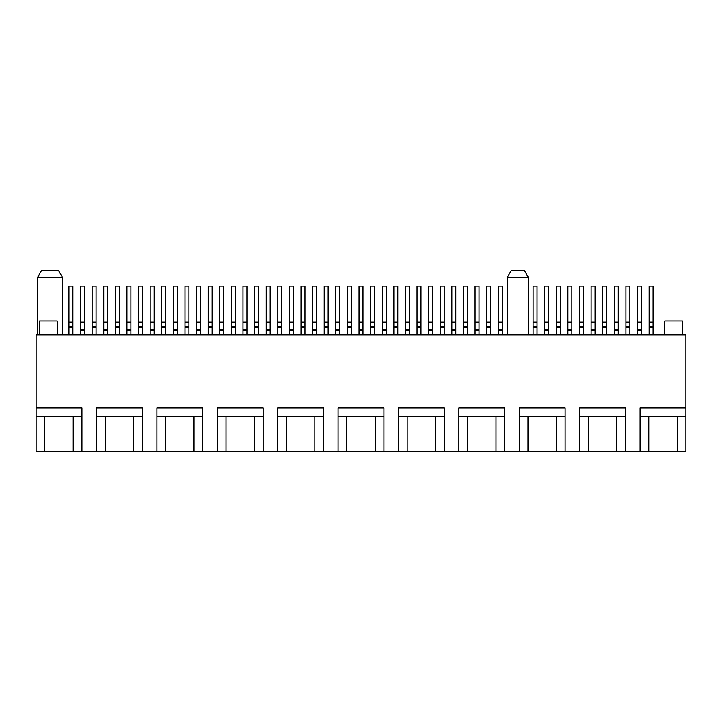 <?xml version="1.0" encoding="UTF-8"?>
<svg xmlns="http://www.w3.org/2000/svg" width="722" height="722" viewBox="0 0 722 722"><rect width="100%" height="100%" fill="white"/><g stroke="black" fill="none" stroke-linecap="round" stroke-linejoin="round"><path stroke-width="1.08" d="M528.378 277.456L507.259 277.456L511.284 270.488L524.362 270.488L528.378 277.456L528.378 334.891M37.553 277.456L41.569 270.488L58.482 270.488L62.498 277.456L37.553 277.456L37.553 334.891M62.498 277.456L62.498 334.891M81.938 416.693L81.938 451.512L73.229 451.512L73.229 416.693L81.938 416.693L81.938 407.993L36.1 407.993L36.1 334.891L685.9 334.891L685.9 451.512L640.062 451.512L640.062 416.693L648.771 416.693L648.771 451.512M57.218 334.891L57.218 320.965L39.584 320.965L39.584 334.891M44.8 416.693L44.8 451.512L36.1 451.512L36.1 416.693L73.229 416.693M96.495 451.512L96.495 416.693L105.195 416.693L105.195 451.512L81.938 451.512M96.495 416.693L96.495 407.993L142.333 407.993L142.333 451.512L133.624 451.512L133.624 416.693L105.195 416.693M133.624 416.693L142.333 416.693M156.891 451.512L156.891 416.693L165.6 416.693L165.6 451.512L142.333 451.512M156.891 416.693L156.891 407.993L202.729 407.993L202.729 451.512L194.028 451.512L194.028 416.693L165.6 416.693M194.028 416.693L202.729 416.693M217.286 451.512L217.286 416.693L225.995 416.693L225.995 451.512L202.729 451.512M217.286 416.693L217.286 407.993L263.124 407.993L263.124 451.512L254.424 451.512L254.424 416.693L225.995 416.693M254.424 416.693L263.124 416.693M277.69 451.512L277.69 416.693L286.39 416.693L286.39 451.512L263.124 451.512M277.69 416.693L277.69 407.993L323.519 407.993L323.519 451.512L314.819 451.512L314.819 416.693L286.39 416.693M314.819 416.693L323.519 416.693M338.086 451.512L338.086 416.693L346.786 416.693L346.786 451.512L323.519 451.512M338.086 416.693L338.086 407.993L383.914 407.993L383.914 451.512L375.214 451.512L375.214 416.693L346.786 416.693M375.214 416.693L383.914 416.693M398.481 451.512L398.481 416.693L407.181 416.693L407.181 451.512L383.914 451.512M398.481 416.693L398.481 407.993L444.31 407.993L444.31 451.512L435.61 451.512L435.61 416.693L407.181 416.693M435.61 416.693L444.31 416.693M458.876 451.512L458.876 416.693L467.576 416.693L467.576 451.512L444.31 451.512M458.876 416.693L458.876 407.993L504.714 407.993L504.714 451.512L496.005 451.512L496.005 416.693L467.576 416.693M496.005 416.693L504.714 416.693M519.271 451.512L519.271 416.693L527.972 416.693L527.972 451.512L504.714 451.512M519.271 416.693L519.271 407.993L565.109 407.993L565.109 451.512L556.4 451.512L556.4 416.693L527.972 416.693M556.4 416.693L565.109 416.693M579.667 451.512L579.667 416.693L588.376 416.693L588.376 451.512L565.109 451.512M579.667 416.693L579.667 407.993L625.505 407.993L625.505 451.512L616.805 451.512L616.805 416.693L588.376 416.693M616.805 416.693L625.505 416.693M640.062 416.693L640.062 407.993L685.9 407.993M677.2 451.512L677.2 416.693L648.771 416.693M677.2 416.693L685.9 416.693M640.062 451.512L625.505 451.512M616.805 451.512L588.376 451.512M556.4 451.512L527.972 451.512M496.005 451.512L467.576 451.512M435.61 451.512L407.181 451.512M375.214 451.512L346.786 451.512M314.819 451.512L286.39 451.512M254.424 451.512L225.995 451.512M194.028 451.512L165.6 451.512M133.624 451.512L105.195 451.512M73.229 451.512L44.8 451.512M36.1 407.993L36.1 416.693M682.416 334.891L682.416 320.965L664.782 320.965L664.782 334.891M511.284 270.488L507.259 277.456L507.259 334.891M653.058 334.891L653.058 286.156L649.114 286.156L649.114 334.891M641.461 334.891L641.461 286.156L637.517 286.156L637.517 334.891M629.855 334.891L629.855 286.156L625.911 286.156L625.911 334.891M606.651 334.891L606.651 286.156L602.699 286.156L602.699 334.891M583.439 334.891L583.439 286.156L579.495 286.156L579.495 334.891M560.236 334.891L560.236 286.156L556.292 286.156L556.292 334.891M537.024 334.891L537.024 286.156L533.08 286.156L533.08 334.891M490.608 334.891L490.608 286.156L486.664 286.156L486.664 334.891M467.405 334.891L467.405 286.156L463.461 286.156L463.461 334.891M444.201 334.891L444.201 286.156L440.249 286.156L440.249 334.891M420.989 334.891L420.989 286.156L417.045 286.156L417.045 334.891M397.786 334.891L397.786 286.156L393.842 286.156L393.842 334.891M374.574 334.891L374.574 286.156L370.63 286.156L370.63 334.891M351.37 334.891L351.37 286.156L347.426 286.156L347.426 334.891M328.158 334.891L328.158 286.156L324.214 286.156L324.214 334.891M304.955 334.891L304.955 286.156L301.011 286.156L301.011 334.891M281.751 334.891L281.751 286.156L277.799 286.156L277.799 334.891M258.539 334.891L258.539 286.156L254.595 286.156L254.595 334.891M235.336 334.891L235.336 286.156L231.392 286.156L231.392 334.891M212.124 334.891L212.124 286.156L208.18 286.156L208.18 334.891M188.92 334.891L188.92 286.156L184.976 286.156L184.976 334.891M165.708 334.891L165.708 286.156L161.764 286.156L161.764 334.891M142.505 334.891L142.505 286.156L138.561 286.156L138.561 334.891M119.301 334.891L119.301 286.156L115.349 286.156L115.349 334.891M96.089 334.891L96.089 286.156L92.145 286.156L92.145 334.891M72.886 334.891L72.886 286.156L68.942 286.156L68.942 334.891M618.249 334.891L618.249 286.156L614.305 286.156L614.305 334.891M595.045 334.891L595.045 286.156L591.101 286.156L591.101 334.891M571.833 334.891L571.833 286.156L567.889 286.156L567.889 334.891M548.63 334.891L548.63 286.156L544.686 286.156L544.686 334.891M502.214 334.891L502.214 286.156L498.27 286.156L498.27 334.891M479.011 334.891L479.011 286.156L475.067 286.156L475.067 334.891M455.799 334.891L455.799 286.156L451.855 286.156L451.855 334.891M432.595 334.891L432.595 286.156L428.651 286.156L428.651 334.891M409.383 334.891L409.383 286.156L405.439 286.156L405.439 334.891M386.18 334.891L386.18 286.156L382.236 286.156L382.236 334.891M362.976 334.891L362.976 286.156L359.024 286.156L359.024 334.891M339.764 334.891L339.764 286.156L335.82 286.156L335.82 334.891M316.561 334.891L316.561 286.156L312.617 286.156L312.617 334.891M293.349 334.891L293.349 286.156L289.405 286.156L289.405 334.891M270.145 334.891L270.145 286.156L266.201 286.156L266.201 334.891M246.933 334.891L246.933 286.156L242.989 286.156L242.989 334.891M223.73 334.891L223.73 286.156L219.786 286.156L219.786 334.891M200.526 334.891L200.526 286.156L196.574 286.156L196.574 334.891M177.314 334.891L177.314 286.156L173.37 286.156L173.37 334.891M154.111 334.891L154.111 286.156L150.167 286.156L150.167 334.891M130.899 334.891L130.899 286.156L126.955 286.156L126.955 334.891M107.695 334.891L107.695 286.156L103.751 286.156L103.751 334.891M84.483 334.891L84.483 286.156L80.539 286.156L80.539 334.891M653.058 327.589L649.114 327.589M653.058 322.129L649.114 322.129M653.058 326.669L649.114 326.669M641.461 330.351L637.517 330.351M641.461 322.129L637.517 322.129M641.461 329.431L637.517 329.431M629.855 327.589L625.911 327.589M629.855 322.129L625.911 322.129M629.855 326.669L625.911 326.669M606.651 327.589L602.699 327.589M606.651 322.129L602.699 322.129M606.651 326.669L602.699 326.669M583.439 327.589L579.495 327.589M583.439 322.129L579.495 322.129M583.439 326.669L579.495 326.669M560.236 327.589L556.292 327.589M560.236 322.129L556.292 322.129M560.236 326.669L556.292 326.669M537.024 327.589L533.08 327.589M537.024 322.129L533.08 322.129M537.024 326.669L533.08 326.669M490.608 327.589L486.664 327.589M490.608 322.129L486.664 322.129M490.608 326.669L486.664 326.669M467.405 327.589L463.461 327.589M467.405 322.129L463.461 322.129M467.405 326.669L463.461 326.669M444.201 327.589L440.249 327.589M444.201 322.129L440.249 322.129M444.201 326.669L440.249 326.669M420.989 327.589L417.045 327.589M420.989 322.129L417.045 322.129M420.989 326.669L417.045 326.669M397.786 327.589L393.842 327.589M397.786 322.129L393.842 322.129M397.786 326.669L393.842 326.669M374.574 327.589L370.63 327.589M374.574 322.129L370.63 322.129M374.574 326.669L370.63 326.669M351.37 327.589L347.426 327.589M351.37 322.129L347.426 322.129M351.37 326.669L347.426 326.669M328.158 327.589L324.214 327.589M328.158 322.129L324.214 322.129M328.158 326.669L324.214 326.669M304.955 327.589L301.011 327.589M304.955 322.129L301.011 322.129M304.955 326.669L301.011 326.669M281.751 327.589L277.799 327.589M281.751 322.129L277.799 322.129M281.751 326.669L277.799 326.669M258.539 327.589L254.595 327.589M258.539 322.129L254.595 322.129M258.539 326.669L254.595 326.669M235.336 327.589L231.392 327.589M235.336 322.129L231.392 322.129M235.336 326.669L231.392 326.669M212.124 327.589L208.18 327.589M212.124 322.129L208.18 322.129M212.124 326.669L208.18 326.669M188.92 327.589L184.976 327.589M188.92 322.129L184.976 322.129M188.92 326.669L184.976 326.669M165.708 327.589L161.764 327.589M165.708 322.129L161.764 322.129M165.708 326.669L161.764 326.669M142.505 327.589L138.561 327.589M142.505 322.129L138.561 322.129M142.505 326.669L138.561 326.669M119.301 327.589L115.349 327.589M119.301 322.129L115.349 322.129M119.301 326.669L115.349 326.669M96.089 327.589L92.145 327.589M96.089 322.129L92.145 322.129M96.089 326.669L92.145 326.669M72.886 327.589L68.942 327.589M72.886 322.129L68.942 322.129M72.886 326.669L68.942 326.669M618.249 330.351L614.305 330.351M618.249 322.129L614.305 322.129M618.249 329.431L614.305 329.431M595.045 330.351L591.101 330.351M595.045 322.129L591.101 322.129M595.045 329.431L591.101 329.431M571.833 330.351L567.889 330.351M571.833 322.129L567.889 322.129M571.833 329.431L567.889 329.431M548.63 330.351L544.686 330.351M548.63 322.129L544.686 322.129M548.63 329.431L544.686 329.431M502.214 330.351L498.27 330.351M502.214 322.129L498.27 322.129M502.214 329.431L498.27 329.431M479.011 330.351L475.067 330.351M479.011 322.129L475.067 322.129M479.011 329.431L475.067 329.431M455.799 330.351L451.855 330.351M455.799 322.129L451.855 322.129M455.799 329.431L451.855 329.431M432.595 330.351L428.651 330.351M432.595 322.129L428.651 322.129M432.595 329.431L428.651 329.431M409.383 330.351L405.439 330.351M409.383 322.129L405.439 322.129M409.383 329.431L405.439 329.431M386.18 330.351L382.236 330.351M386.18 322.129L382.236 322.129M386.18 329.431L382.236 329.431M362.976 330.351L359.024 330.351M362.976 322.129L359.024 322.129M362.976 329.431L359.024 329.431M339.764 330.351L335.82 330.351M339.764 322.129L335.82 322.129M339.764 329.431L335.82 329.431M316.561 330.351L312.617 330.351M316.561 322.129L312.617 322.129M316.561 329.431L312.617 329.431M293.349 330.351L289.405 330.351M293.349 322.129L289.405 322.129M293.349 329.431L289.405 329.431M270.145 330.351L266.201 330.351M270.145 322.129L266.201 322.129M270.145 329.431L266.201 329.431M246.933 330.351L242.989 330.351M246.933 322.129L242.989 322.129M246.933 329.431L242.989 329.431M223.73 330.351L219.786 330.351M223.73 322.129L219.786 322.129M223.73 329.431L219.786 329.431M200.526 330.351L196.574 330.351M200.526 322.129L196.574 322.129M200.526 329.431L196.574 329.431M177.314 330.351L173.37 330.351M177.314 322.129L173.37 322.129M177.314 329.431L173.37 329.431M154.111 330.351L150.167 330.351M154.111 322.129L150.167 322.129M154.111 329.431L150.167 329.431M130.899 330.351L126.955 330.351M130.899 322.129L126.955 322.129M130.899 329.431L126.955 329.431M107.695 330.351L103.751 330.351M107.695 322.129L103.751 322.129M107.695 329.431L103.751 329.431M84.483 330.351L80.539 330.351M84.483 322.129L80.539 322.129M84.483 329.431L80.539 329.431"/></g></svg>
